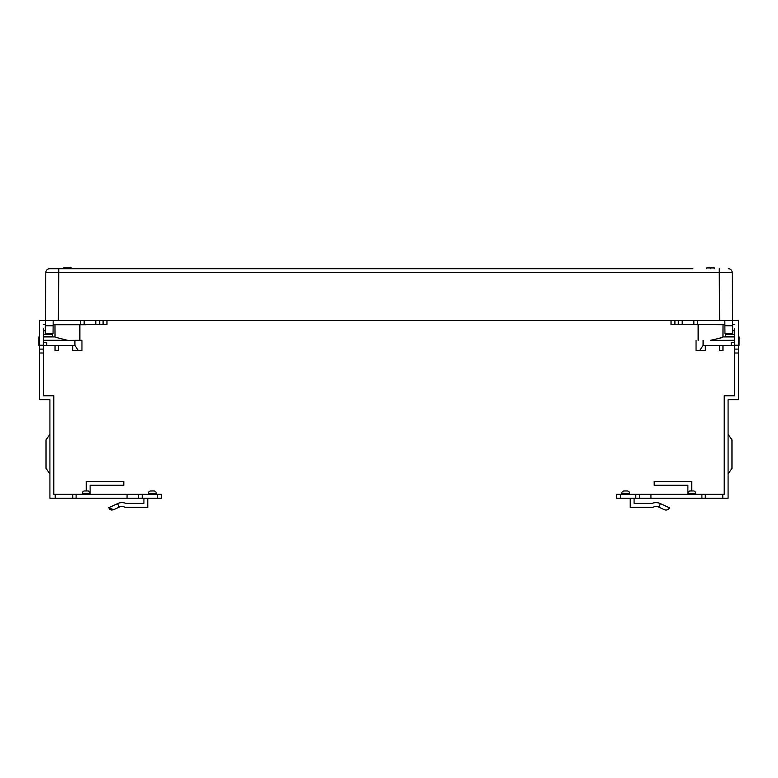 <?xml version="1.0" encoding="UTF-8"?>
<svg xmlns="http://www.w3.org/2000/svg" width="778" height="778" viewBox="0 0 778 778"><rect width="100%" height="100%" fill="white"/><g stroke="black" fill="none" stroke-linecap="round" stroke-linejoin="round"><path stroke-width="1.17" d="M692.906 268.711L49.695 268.711L692.906 268.711M706.687 267.933L706.687 268.711L706.687 267.933L714.467 267.933L714.467 268.711M710.577 267.933L710.577 268.711M738.448 349.108L738.448 399.678L728.082 399.678L728.082 498.221L616.565 498.221L616.565 494.331L724.192 494.331L724.192 395.788L734.558 395.788L734.558 349.108L738.448 349.108L738.448 320.575L53.167 320.575L53.05 333.548L45.27 333.548L45.387 320.575L58.35 320.575L58.768 272.572L45.805 272.572A3.89 3.89 0 0 1 49.695 268.711A3.89 3.89 0 0 0 45.805 272.572L45.387 320.575L39.552 320.575L39.552 349.108L43.442 349.108L43.442 395.788L53.808 395.788L53.808 494.331L161.435 494.331L161.435 498.221L49.918 498.221L49.918 399.678L39.552 399.678L39.552 349.108M732.195 272.572L732.73 333.548L724.95 333.548L724.833 320.575L719.65 320.575L719.232 272.572L732.195 272.572A3.89 3.89 0 0 0 728.305 268.711A3.89 3.89 0 0 1 732.195 272.572A3.89 3.89 0 0 0 728.305 268.711M724.882 325.768L732.662 325.768M724.872 324.621L696.543 324.621M697.827 324.611L721.877 324.601M724.872 324.727L691.905 324.465M711.87 324.621L703.02 324.64L711.87 324.621M722.402 324.698L721.381 324.679M710.577 340.394L734.558 340.287M710.635 340.287L711.87 340.249C727.245 335.882 725.65 337.107 710.577 340.287M703.088 340.394L703.088 345.471L699.548 350.664L696.047 350.664L696.047 340.287M734.558 345.471L731.232 345.471L731.232 342.359L734.558 342.359M731.232 345.471L722.966 345.471L722.966 350.664L719.592 350.664L719.592 345.471L722.966 345.471M719.592 345.471L705.335 345.471L705.335 350.664L699.548 350.664M703.088 345.471L705.335 345.471M738.448 337.671L739.1 336.913L738.448 337.671M738.448 345.471L739.032 345.471L739.032 342.359L738.448 342.359M739.032 345.471L739.1 336.913L738.448 336.913M723.025 324.727L722.966 336.942M53.118 325.768L45.338 325.768M53.128 324.727L86.095 324.727L56.23 324.601M79.871 324.727L79.871 340.287L79.58 324.708M43.442 340.287L67.423 340.287L55.899 337.37M66.13 340.249L67.355 340.287L66.13 340.249M81.953 340.287L67.423 340.394L81.953 340.287L81.953 350.664L78.452 350.664L74.912 345.471L74.912 340.394M39.552 345.471L38.9 345.471L38.9 336.913L39.552 337.671L38.9 336.913L39.552 336.913M38.968 345.471L38.968 342.359L39.552 342.359M43.442 342.359L46.768 342.359L46.768 345.471L74.912 345.471M46.768 345.471L43.442 345.471M58.408 345.471L58.408 350.664L55.034 350.664L55.034 345.471M78.452 350.664L72.665 350.664L72.665 345.471M84.802 324.669L84.287 324.659M82.867 324.64L82.079 324.63M43.442 336.913L54.975 336.913L54.975 324.727L55.034 336.942M63.533 267.933L63.533 268.711L63.533 267.933L71.313 267.933L71.313 268.711M67.423 267.933L67.423 268.711M143.92 498.221L143.92 503.405L125.9 503.405A10.377 10.377 0 0 0 117.575 503.599L119.219 507.13A6.487 6.487 0 0 1 125.034 507.295L147.81 507.295L147.81 498.221M45.299 330.718L43.442 330.718L45.299 330.718M82.342 494.331L82.342 493.291A2.334 2.334 0 0 1 84.676 490.957L86.232 490.957L84.676 490.957L86.232 490.957L86.232 481.368L123.828 481.368L123.828 485.258L90.122 485.258L90.122 494.331M148.472 494.331L148.472 493.291L156.252 493.291A2.334 2.334 0 0 0 153.918 490.957L150.806 490.957L153.918 490.957A2.334 2.334 0 0 1 156.252 493.291L156.252 494.331M652.1 503.405L634.08 503.405L652.1 503.405A10.377 10.377 0 0 1 660.425 503.599A10.377 10.377 0 0 0 652.1 503.405M687.878 494.331L687.878 493.291A2.334 2.334 0 0 1 690.212 490.957L693.324 490.957A2.334 2.334 0 0 1 695.658 493.291A2.334 2.334 0 0 0 693.324 490.957L691.768 490.957L691.768 481.368L654.172 481.368L654.172 485.258L687.878 485.258L687.878 493.291L695.658 493.291A2.334 2.334 0 0 0 693.324 490.957L691.768 490.957L693.324 490.957A2.334 2.334 0 0 1 695.658 493.291L695.658 494.331M621.748 494.331L621.748 493.291L629.528 493.291A2.334 2.334 0 0 0 627.194 490.957L624.082 490.957L627.194 490.957A2.334 2.334 0 0 1 629.528 493.291A2.334 2.334 0 0 0 627.194 490.957L624.082 490.957L627.194 490.957A2.334 2.334 0 0 1 629.528 493.291L629.528 494.331M125.9 503.405L143.92 503.405M125.034 507.295A6.487 6.487 0 0 0 119.219 507.13L113.695 509.707L108.531 507.82L117.575 503.599M119.219 507.13L113.676 509.716M109.572 509.172L110.748 509.843M111.342 509.998L112.158 510.067M43.442 349.108L43.442 328.355M52.515 333.548L52.515 336.602L43.442 336.602M52.515 334.569L43.442 334.569M43.442 330.815L45.289 330.815M43.442 324.465L45.348 324.465M53.128 324.465L84.15 324.465L84.15 320.575M99.71 320.575L99.71 324.465L84.15 324.465M99.71 324.465L106.975 324.465L106.975 320.575M55.219 498.221L55.219 494.331M49.918 473.958L46.028 468.395L46.028 439.871L49.918 434.319M82.342 493.291L90.122 493.291A2.334 2.334 0 0 0 87.788 490.957L84.676 490.957M156.252 493.291A2.334 2.334 0 0 0 153.918 490.957L150.806 490.957L153.918 490.957A2.334 2.334 0 0 1 156.252 493.291M148.472 493.291A2.334 2.334 0 0 1 150.806 490.957M630.19 498.221L630.19 507.295L652.966 507.295A6.487 6.487 0 0 1 658.781 507.13L660.425 503.599L669.469 507.82L668.467 509.143M667.417 509.775L666.561 510.018M665.851 510.067L664.324 509.716M634.08 498.221L634.08 503.405M669.469 507.82C668.331 509.833 666.61 510.465 664.305 509.707L658.781 507.13M722.781 498.221L722.781 494.331M734.558 328.355L734.558 349.108M734.558 334.472L725.485 334.472L725.485 333.548M732.701 330.718L734.558 330.718M734.558 336.602L725.485 336.602L725.485 334.472M693.85 320.575L693.85 324.465L724.872 324.465M732.652 324.465L734.558 324.465M693.85 324.465L671.025 324.465L671.025 320.575M678.29 320.575L678.29 324.465M731.972 439.871L728.082 434.319L731.972 439.871L731.972 468.395L728.082 473.958L731.972 468.395M621.748 493.291A2.334 2.334 0 0 1 624.082 490.957M58.768 268.711L58.768 272.572L719.232 272.572L719.232 268.711M80.26 320.575L80.26 324.465M43.442 345.218L39.552 345.218M95.82 320.575L95.82 324.465M103.085 320.575L103.085 324.465M39.552 352.998L43.442 352.998M72.733 494.331L72.733 498.221M76.108 498.221L76.108 494.331M127.067 494.331L127.067 498.221M138.503 494.331L138.503 498.221M142.306 498.221L142.306 494.331M157.545 494.331L157.545 498.221M734.558 352.998L738.448 352.998M738.448 345.218L734.558 345.218M697.74 324.465L697.74 320.575M674.915 324.465L674.915 320.575M682.18 324.465L682.18 320.575M620.455 498.221L620.455 494.331M635.694 494.331L635.694 498.221M639.497 494.331L639.497 498.221M650.933 498.221L650.933 494.331M701.892 494.331L701.892 498.221M705.267 498.221L705.267 494.331M698.129 324.727L698.129 340.287L698.129 324.727M734.558 336.913L723.025 336.913"/></g></svg>
